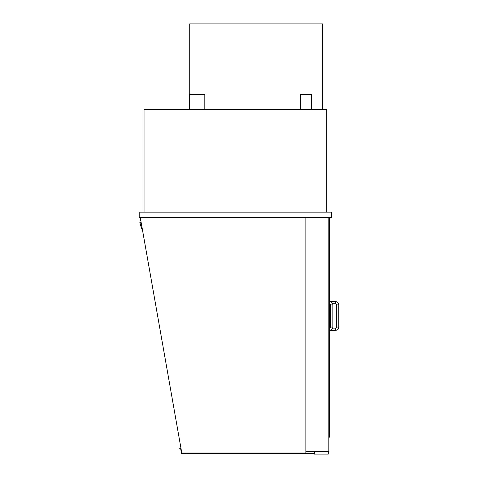 <?xml version="1.0" encoding="UTF-8"?>
<svg xmlns="http://www.w3.org/2000/svg" width="478" height="478" viewBox="0 0 478 478"><rect width="100%" height="100%" fill="white"/><g stroke="black" fill="none" stroke-linecap="round" stroke-linejoin="round"><path stroke-width="0.72" d="M300.459 109.719L300.459 94.495L311.531 94.495L311.531 109.719M189.587 109.719L189.587 94.495L204.811 94.495L204.811 109.719M326.755 212.148L326.755 109.719L144.045 109.719L144.045 212.148M305.854 217.681L305.854 452.995L181.801 452.995L140.311 217.681A3.794 3.794 0 0 0 140.92 221.165M328.834 217.681L328.834 451.608L305.854 451.608M331.601 212.148L331.601 217.681L139.2 217.681L139.2 212.148L331.601 212.148M141.38 223.752L142.259 229.219A0.556 0.556 0 0 1 141.631 228.825L139.851 222.431L140.078 222.109L140.496 222.879L141.201 222.754M314.434 451.608L314.434 454.1L328.278 454.1L328.278 451.608M314.434 452.027L305.854 452.027M314.434 453.688L181.945 453.688L181.945 452.995M329.384 301.564L329.384 218.512L328.834 218.512M329.384 303.781L329.384 328.141M329.384 330.358L329.384 437.215L328.834 437.215M335.478 301.564L335.478 303.781A1.105 1.105 0 0 1 336.584 304.886L338.8 304.886C338.603 302.867 337.492 301.761 335.478 301.564L328.834 301.564M338.8 327.036L336.584 327.036A1.105 1.105 0 0 1 335.478 328.141L335.478 330.358C337.492 330.161 338.603 329.049 338.8 327.036L338.8 304.886M329.527 303.781A1.105 1.105 0 0 1 330.633 304.886L332.849 304.886C332.652 302.867 331.541 301.761 329.527 301.564L329.527 303.781L328.834 303.781M332.849 304.886L332.849 327.036L330.633 327.036A1.105 1.105 0 0 1 329.527 328.141L329.527 330.358L335.478 330.358M322.602 109.719L322.602 23.9L189.724 23.9L189.724 94.495M181.807 453.688L185.727 453.688L181.574 453.963L180.6 448.424L179.214 448.149L180.827 448.149L181.807 453.688M322.602 109.444L322.602 90.617M335.478 303.781L332.658 303.781M336.584 327.036L336.584 304.886M332.658 328.141L335.478 328.141M330.633 327.036L330.633 304.886M332.849 327.036C332.652 329.049 331.541 330.161 329.527 330.358L328.834 330.358M328.834 328.141L329.527 328.141"/></g></svg>
